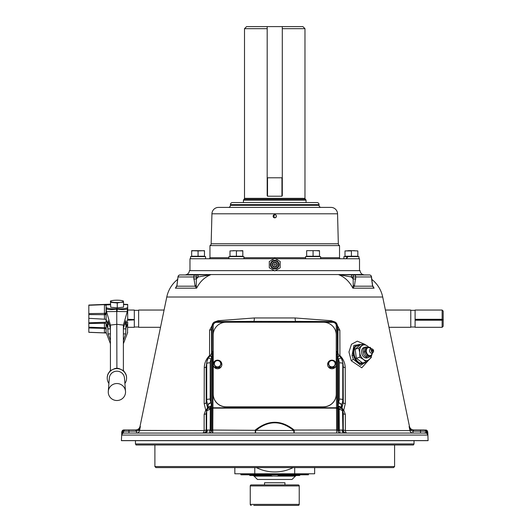<?xml version="1.0" encoding="UTF-8"?>
<svg xmlns="http://www.w3.org/2000/svg" width="532" height="532" viewBox="0 0 532 532"><rect width="100%" height="100%" fill="white"/><g stroke="black" fill="none" stroke-linecap="round" stroke-linejoin="round"><path stroke-width="0.8" d="M267.53 177.788L267.53 196.222L267.184 195.643L267.184 28.675L244.507 28.675L244.507 198.35L304.976 198.35L304.976 28.675L282.299 28.675L282.299 195.643L281.953 196.222L281.953 177.788M267.53 196.222L281.953 196.222M244.507 198.35A1.037 1.037 0 0 1 243.969 199.267L305.514 199.267A1.037 1.037 0 0 1 304.976 198.35M243.969 199.267L243.423 200.178L243.423 202.559M305.514 199.267L306.06 200.178L243.423 200.178M306.06 200.178L306.06 202.559M244.507 28.675L246.582 26.6L267.184 26.6L267.197 28.675M282.286 28.675L282.299 26.6L302.901 26.6L304.976 28.675M267.197 26.6L267.184 177.788L282.286 177.788L282.299 26.6L267.197 26.6M252.627 475.508A2.075 2.075 0 0 1 254.097 476.113L257.461 479.478L292.021 479.478L295.386 476.113L276.933 476.113L278.236 475.947L278.236 474.81M296.856 475.508A2.075 2.075 0 0 0 295.386 476.113M270.422 474.471L270.422 475.528L249.914 475.508L249.222 474.81M271.247 474.81L271.247 475.947L270.422 475.528M271.247 475.947L276.933 476.113M300.261 474.81L299.569 475.508L279.061 475.508L279.061 474.471M279.061 475.528L278.236 475.947M284.946 484.918L284.946 482.763L264.537 482.763L264.537 484.918M323.296 406.827L226.186 406.827A12.961 12.688 180 0 1 213.226 394.139L213.226 334.914A12.961 12.688 180 0 1 226.186 322.219L323.296 322.219A12.961 12.688 180 0 1 336.257 334.914L336.257 394.139A12.961 12.688 180 0 1 323.296 406.827L226.186 406.94A12.961 12.688 180 0 1 213.226 394.252L213.226 335.027M220.747 363.575A2.421 2.367 180 0 1 220.973 364.24M336.257 394.139L336.257 394.252A12.961 12.688 180 0 1 323.296 406.94M220.866 363.735A2.421 2.367 180 0 1 220.986 364.214M219.517 366.714A2.421 2.367 180 0 1 218.585 366.894L218.16 366.894M331.33 366.894L330.897 366.894A2.421 2.367 180 0 1 329.966 366.714M368.802 359.951L361.773 367.798L351.253 360.769L348.965 351.978L351.466 344.277L357.285 341.158L363.615 343.845M177.881 279.227A30.238 30.238 0 0 0 166.775 297.016L140.009 426.504L140.375 426.504L139.537 430.581L140.375 426.504L138.473 430.415A2.075 1.011 -126.2 0 1 138.539 429.078L140.375 426.504M202.532 433.061A3.112 1.623 90 0 0 204.122 430.581L204.155 414.355L205.738 410.099L204.175 403.622L204.261 367.665C204.441 362.891 206.21 358.854 209.548 355.549L209.615 330.199L213.671 322.525M214.436 322.013L218.16 320.703L254.329 317.963L295.154 317.963L331.323 320.703L335.047 322.013M335.812 322.525L339.868 330.199L339.935 355.549C343.28 358.867 345.042 362.904 345.221 367.665L345.308 403.622L343.745 410.099L345.328 414.355L345.361 430.581A3.112 1.623 -90 0 0 346.95 433.061M420.539 433.061L420.539 431.193L412.978 431.179L412.978 433.061A3.112 3.099 90 0 1 409.946 430.581L409.108 426.504L409.946 430.581L411.01 430.415L409.108 426.504L410.943 429.078L413.178 429.929L424.622 429.949M371.602 279.227A30.238 30.238 0 0 1 382.708 297.016L409.474 426.504C410.072 428.652 411.482 429.803 413.703 429.949M367.12 361.248L360.736 365.298L353.401 359.319L352.018 355.595L353.946 345.381L361.86 344.357M360.211 344.57L354.418 346.977L353.434 355.323L358.402 363.143L365.118 362.678M311.772 433.061L313.188 433.061M130.274 433.061L128.944 433.061L128.944 431.193L123.803 431.193A3.112 2.148 90 0 1 123.005 432.563C121.156 432.895 121.156 432.895 123.005 432.563A2.075 1.882 -2.5 0 0 121.715 434.232L121.396 440.589A2.075 2.075 0 0 0 121.389 440.662L428.094 440.662A2.075 2.075 0 0 0 428.087 440.589L427.828 433.174L427.628 435.063L121.855 435.063L121.715 434.232L121.855 435.063A2.075 2.068 90 0 1 123.923 433.061L205.159 433.061A3.112 2.314 90 0 0 207.473 430.036L210.167 430.062L211.417 431.392L211.909 430.022L212.793 430.062L212.793 433.061M189.033 274.958L210.738 274.705C204.567 277.232 199.859 281.727 196.627 288.178L195.104 286.189L193.708 276.959A2.075 1.623 -90 0 1 195.33 274.958L210.738 274.705L207.493 275.35L207.673 274.958M176.883 285.631A2.075 1.237 17.8 0 0 176.91 286.189L195.104 286.189A2.075 1.057 -27.3 0 1 196.235 285.305L196.627 288.178L175.4 288.178L176.883 285.631L177.981 276.946L176.91 286.189L175.4 288.178L176.903 285.558M372.566 285.531L374.082 288.178L372.573 286.189L371.363 276.959A2.075 1.929 -90 0 0 369.427 274.958L360.45 274.958M373.045 286.622L374.082 288.178L352.856 288.178C349.617 281.727 344.916 277.232 338.744 274.705L369.427 274.958A2.075 2.075 0 0 1 371.502 276.946L355.775 276.959L354.379 286.189L352.856 288.178L353.248 285.305A2.075 1.057 27.3 0 1 354.379 286.189L372.573 286.189A2.075 1.237 -17.8 0 0 372.599 285.631L371.502 276.946M364.061 274.958A30.238 30.238 0 0 0 363.004 274.572L186.479 274.572A30.238 30.238 0 0 0 185.422 274.958M363.004 274.572A4.322 4.322 0 0 1 360.098 270.642L275.21 270.642M186.479 274.572A4.322 4.322 0 0 0 189.385 270.642L274.273 270.642M211.909 430.022L212.035 408.29L211.157 408.35L211.157 406.448L210.293 409.042L206.709 410.864L206.21 413.51L206.23 429.976L207.473 430.036M210.985 430.82L211.157 408.35M211.417 431.392L210.14 433.061M236.294 433.061L237.711 433.061M338.97 355.349A4.322 1.037 -179.9 0 0 339.935 355.549A4.322 1.237 -46.4 0 0 339.649 355.994M135.454 440.662L135.454 443.947L414.029 443.947L414.029 440.662M414.029 443.947L413.431 444.985L136.052 444.985L135.454 443.947M209.974 406.295L209.967 408.809M210.985 402.445L210.985 402.784M210.985 406.195L210.985 406.654M338.498 408.377L338.498 406.654M338.498 402.784L338.498 402.445M234.492 444.985L235.124 444.985M341.604 408.636L341.95 407.632L342.801 409.367L343.745 410.099L342.834 410.99M346.359 433.061A3.112 3.106 90 0 1 343.253 429.976L343.273 413.51A4.322 1.031 -179.9 0 0 345.328 414.355M343.24 413.377L342.774 410.864A2.075 2.035 -10.5 0 0 342.741 410.505L343.207 413.012A2.075 2.035 -10.5 0 1 343.24 413.377L343.24 413.164M342.841 411.05A4.322 0.944 138.7 0 1 342.994 410.81A3.717 2.667 -88.5 0 1 342.801 409.367M345.308 403.622A4.322 1.037 0.1 0 1 343.286 402.777L343.167 364.886M345.221 367.665A4.322 1.064 0.1 0 1 343.339 366.827L342.768 363.489L342.768 399.751A10.826 10.607 180 0 1 341.531 404.672L341.112 407.273L341.67 408.729M338.565 406.714L340.886 407.904L339.19 409.042L338.771 408.436L338.159 406.182L338.472 402.425A3.458 0.618 28.1 0 1 341.531 404.672L341.95 407.632L343.286 402.777L342.768 399.751A3.458 0.698 -0 0 0 339.31 399.08L339.31 362.817A3.458 0.698 0 0 1 342.768 363.489A10.826 10.607 180 0 0 342.608 361.7L343.173 364.932M342.741 410.505A2.075 2.035 -10.5 0 0 342.415 409.72M340.886 407.904L342.123 409.294A2.075 1.649 144.3 0 1 342.276 409.467A2.075 1.649 144.3 0 1 342.495 410.638L339.19 409.042L339.316 430.062L343.253 429.976L345.361 430.581L409.946 430.581M338.159 406.182C339.995 406.275 341.311 407.312 342.123 409.294M339.31 362.817A7.375 7.222 0 0 0 338.332 359.213L338.332 402.704A3.458 0.632 25.7 0 1 341.451 404.825M337.953 357.311L338.332 359.213A3.458 0.605 -30.4 0 1 341.311 358.162A3.458 0.605 -30.4 0 1 341.325 358.202A10.826 10.607 180 0 1 342.608 361.7L341.311 358.162L339.017 355.389A3.458 0.532 -48.2 0 1 337.953 357.311L337.428 354.212L337.574 430.022L338.066 431.392L339.316 430.062M337.913 353.906L337.946 329.361A4.322 1.057 -179.9 0 0 339.868 330.199M336.364 352.237L336.291 325.551L337.328 325.75L337.946 329.361L337.268 325.045L337.428 354.212L336.53 354.106L336.364 352.237L337.388 352.27L339.017 355.389M331.376 321.508A4.322 2.075 96.5 0 1 331.323 320.703M211.118 408.35L210.712 408.43M206.649 410.99L206.489 410.81A3.717 2.667 88.5 0 0 206.682 409.367L207.54 407.645L207.879 408.609M204.261 367.665A4.322 1.064 -0.1 0 0 206.143 366.827L206.722 363.489A10.826 10.607 180 0 1 206.875 361.7L206.143 366.827L206.197 402.777A4.322 1.037 -0.1 0 1 204.175 403.622M206.197 402.777L207.54 407.645L207.952 404.672A10.826 10.607 180 0 1 206.722 399.751L206.722 363.489A3.458 0.698 180 0 1 210.173 362.817L210.173 399.08A3.458 0.698 180 0 0 206.722 399.751L206.197 402.777M206.642 411.05A4.322 0.944 41.3 0 0 206.489 410.81L205.738 410.099L206.682 409.367M224.471 322.332L216.477 322.332C214.496 322.538 213.398 323.609 213.192 325.551L212.155 325.75L212.215 325.045L211.537 329.361A4.322 1.057 -0.1 0 1 209.615 330.199M218.113 321.508A4.322 2.075 83.5 0 0 218.16 320.703M209.834 355.994A4.322 1.237 46.4 0 0 209.548 355.549A4.322 1.037 179.9 0 0 210.512 355.349M210.173 399.08A7.375 7.222 -0 0 0 211.011 402.425L211.157 359.213A3.458 0.605 -149.6 0 0 208.172 358.162A3.458 0.605 -149.6 0 0 208.158 358.202A10.826 10.607 180 0 0 206.875 361.7L208.172 358.162L210.466 355.389A3.458 0.532 -131.8 0 0 211.53 357.311L211.157 359.213A7.375 7.222 -0 0 0 210.173 362.817M211.011 402.425A3.458 0.618 151.9 0 0 207.952 404.672L208.371 407.266L207.606 408.995M207.759 408.809L208.371 407.266M207.187 409.5A2.075 1.649 34.2 0 0 207.167 409.527A2.075 1.649 34.2 0 0 206.968 410.651A2.075 1.649 35.7 0 1 207.207 409.467A2.075 1.649 35.7 0 1 207.36 409.294C208.172 407.312 209.488 406.275 211.324 406.182L211.157 406.448M208.032 404.825A3.458 0.632 154.3 0 1 211.157 402.704L211.324 406.182M207.134 409.593A2.075 1.849 30.8 0 0 206.808 410.757M207.36 409.294L208.597 407.904L210.293 409.042L210.167 430.062M206.928 409.946A2.075 2.035 10.5 0 0 206.742 410.505L206.276 413.012A2.075 2.035 10.5 0 0 206.243 413.377M206.742 410.505A2.075 2.035 10.5 0 0 206.709 410.864L206.596 429.976A3.112 3.106 90 0 1 203.49 433.061M204.155 414.355A4.322 1.031 179.9 0 0 206.21 413.51L206.243 413.164M125.705 429.949L125.12 429.949A2.075 1.43 -90 0 0 123.803 431.193L121.841 431.971L121.695 432.656L121.841 431.971A2.075 2.035 -90 0 1 123.876 429.949L136.305 429.929L138.539 429.078M122.294 432.549L121.735 432.835M128.944 433.061L123.923 433.061L123.005 432.563M203.124 433.061A3.112 3.106 90 0 0 206.23 429.976L204.122 430.581L138.473 430.415L136.505 431.179L136.305 429.929L135.886 429.949L135.886 431.193L128.944 431.193L128.944 429.949M139.537 430.581A3.112 3.099 -90 0 1 136.505 433.061L136.505 431.179L135.886 431.193M123.876 429.949L124.867 429.949M121.841 431.971L123.783 429.949M136.305 429.929L135.886 429.949M337.574 430.022L294.203 430.062L294.203 433.061A3.112 0.439 90 0 1 293.777 430.581C281.096 420.227 268.407 420.227 255.712 430.581A3.112 0.439 -90 0 1 255.28 433.061L255.28 430.062C268.261 419.695 281.235 419.695 294.203 430.062L293.777 430.581L212.793 430.062L212.92 408.323L212.035 408.29L212.155 325.75L211.537 329.361L211.57 353.906M213.192 325.551L213.192 351.373L212.155 351.572L211.842 353.255M216.477 322.332L216.477 321.508C214.19 321.667 212.767 322.851 212.215 325.045L216.477 321.528L253.97 321.395L333.005 321.528L337.268 325.045C336.716 322.851 335.293 321.667 333.005 321.508L333.005 321.528M248.471 322.219L248.471 321.528M216.477 321.528L253.711 321.408L253.751 322.219L295.732 322.232L295.772 321.408A4.322 0.751 92.1 0 1 295.154 317.963M301.012 322.219L301.012 321.528M336.291 351.373L337.328 351.572L337.64 353.255M336.69 433.061L336.53 407.785L337.428 407.891M213.192 351.373L212.953 354.106L212.055 354.212L211.53 357.311M212.953 354.106L212.953 407.785L212.055 407.891M213.119 352.237L212.095 352.27L210.532 355.363M220.833 364.467L220.833 363.675M336.53 354.106L336.53 407.785L212.953 407.785L212.92 408.323M336.563 408.323L338.771 408.436M205.159 433.061L209.488 433.061L209.754 430.062M210.466 355.389L212.095 352.27M253.731 321.408A4.322 0.751 87.9 0 0 254.329 317.963M338.332 406.448L338.332 408.35M346 433.061A3.112 3.106 90 0 1 342.887 429.976L342.495 410.638M423.778 433.061L426.478 432.563C428.327 432.895 428.327 432.895 426.478 432.563A2.075 1.882 2.5 0 1 427.768 434.232L427.775 432.563M413.178 429.929L412.978 431.179L411.01 430.415A2.075 1.011 -53.8 0 0 410.943 429.078M413.597 431.193L413.597 429.949M342.01 430.036A3.112 2.314 -90 0 0 344.324 433.061L425.56 433.061L426.478 432.563A3.112 2.148 90 0 1 425.68 431.193L427.642 431.971A2.075 2.035 -90 0 0 425.607 429.949M207.493 275.35L198.217 276.959L178.12 276.959A2.075 1.929 -90 0 1 180.055 274.958L195.33 274.958A2.075 1.037 -90 0 1 196.368 276.959L196.235 285.305M193.695 278.968L196.348 278.968L198.217 276.959A2.075 1.037 -90 0 0 197.179 274.958L180.055 274.958A2.075 2.075 0 0 0 177.981 276.946M189.119 274.951L189.638 274.705L189.119 274.951M353.248 285.305L353.115 276.959L351.266 276.959L353.135 278.968L355.788 278.968M355.775 276.959A2.075 1.623 -90 0 0 354.152 274.958A2.075 1.037 -90 0 0 353.115 276.959L355.775 276.959M352.304 274.958A2.075 1.037 -90 0 0 351.266 276.959L338.744 274.705L360.383 274.958M341.99 275.35L341.81 274.958M409.72 427.801L409.108 426.504L409.474 426.504M424.363 429.949A2.075 1.43 -90 0 1 425.68 431.193L426.072 431.226M427.542 432.662L427.189 432.549M411.921 433.061L403.914 433.061M145.569 433.061L137.562 433.061M425.56 433.061A2.075 2.068 90 0 1 427.628 435.063M344.324 433.061L339.995 433.061L339.729 430.062M339.343 433.061L338.066 431.392M209.488 433.061L339.995 433.061M155.929 467.601L154.892 466.564L394.591 466.564L393.554 467.601L155.929 467.601M394.591 444.985L394.591 466.564M154.892 444.985L154.892 466.564M299.23 485.935L250.253 485.935A1.017 1.017 0 0 1 251.277 484.918L298.213 484.918A1.017 1.017 0 0 1 299.23 485.935L299.23 504.383A1.017 1.017 0 0 1 298.213 505.4L253.764 505.4M295.719 505.4L298.213 505.4M250.253 485.935L250.253 504.383A1.017 1.017 0 0 0 251.277 505.4M337.547 213.791L211.935 213.791A6.564 6.564 0 0 1 218.499 207.4L330.984 207.4A6.564 6.564 0 0 1 337.547 213.791L338.332 243.776A2.075 2.075 0 0 0 339.529 245.598L209.954 245.598L209.954 257.714A1.037 1.037 0 0 1 208.916 258.752M339.529 245.598L339.529 257.714A1.037 1.037 0 0 0 340.566 258.752M211.935 213.791L211.151 243.776A2.075 2.075 0 0 1 209.954 245.598M273.521 214.988C272.756 217.382 273.574 218.193 275.962 217.435C276.726 215.041 275.915 214.23 273.521 214.988M230.423 205.325L319.06 205.325L319.06 204.634L230.423 204.634L230.423 205.325A2.075 2.075 0 0 1 228.348 207.4M319.06 205.325A2.075 2.075 0 0 0 321.135 207.4M319.06 204.634A2.075 2.075 0 0 0 316.986 202.559L232.497 202.559A2.075 2.075 0 0 0 230.423 204.634M359.512 270.642L359.512 258.752L275.45 258.752M274.033 258.752L189.971 258.752L189.971 270.642M219.676 207.4L226.133 207.4L219.676 207.4M324.706 207.4L328.457 207.4M274.745 214.635A1.576 1.576 0 0 0 273.162 216.211A1.576 1.576 0 0 0 274.745 217.788A1.576 1.576 0 0 0 276.321 216.211A1.576 1.576 0 0 0 274.745 214.635M415.1 319.286L442.139 319.286L442.139 310.043L415.1 310.043L415.1 320.224L442.139 320.224L442.558 319.779L415.1 319.632M388.965 327.306L410.777 327.306L410.777 310.043L385.401 310.043M160.518 327.306L138.633 327.306L138.633 310.043L164.082 310.043M127.7 327.306L134.317 327.306L134.317 310.043L127.7 310.043M127.514 332.926L127.7 323.276L126.33 327.399L126.33 323.523L127.7 319.306L134.317 319.539M442.139 310.043L443.176 311.08L443.176 326.269L442.139 327.306L442.139 320.224M442.139 319.286L442.558 319.632M415.1 319.779L442.558 319.779M134.317 319.898L127.401 320.224M442.139 327.306L415.1 327.306L415.1 320.224M106.24 319.725L106.24 322.113L106.24 319.725M293.125 467.601A41.037 41.037 0 0 1 256.358 467.601M241.049 474.291L308.434 474.291L308.434 474.81L241.049 474.81L240.531 473.779M234.838 467.601L234.838 473.779L314.645 473.779L314.645 467.601M294.695 467.601L294.695 473.779M254.788 467.601L254.788 473.779M108.9 383.479A9.676 9.516 -0 0 1 116.9 368.609A9.676 9.516 -0 0 1 124.9 383.479M126.576 378.126L126.576 377.813A9.676 9.516 -0 0 0 125.452 373.364L123.577 370.704L118.875 368.496A9.676 9.516 -0 0 0 117.279 368.304L116.521 368.304A9.676 9.516 -0 0 0 114.925 368.496L110.224 370.704L108.348 373.364A9.676 9.516 -0 0 0 107.225 377.813L107.225 378.126M104.438 318.947L104.438 314.159L106.101 314.126L106.101 319.306L88.824 318.309L88.824 305.049L110.43 304.178M104.438 314.159L104.432 313.395A1.729 1.317 180 0 0 106.101 312.085M127.7 320.224L127.7 304.43L123.544 304.284M106.912 322.086L106.407 320.244M88.824 313.607L104.432 313.395L104.438 304.61L106.101 305.428L106.147 307.416C107.072 308.467 110.523 308.939 116.495 308.839L116.747 311.539L106.526 311.626L106.147 308.493L106.486 308.906C108.116 309.724 111.447 309.81 116.495 309.152L117.306 309.152C122.353 309.81 125.692 309.724 127.321 308.906L127.274 311.626L123.377 325.092L116.9 324.307L110.423 325.092L110.423 370.578M123.377 328.324L125.712 320.716L125.978 324.154L125.718 333.93L123.377 340.52M110.423 340.52L108.082 333.93L107.823 328.902L110.423 328.829M108.262 392.024A8.638 8.492 -0 0 1 116.9 383.532A8.638 8.492 -0 0 1 125.539 392.024A8.638 8.492 -0 0 1 116.9 400.516A8.638 8.492 -0 0 1 108.262 392.024M109.16 324.214L107.823 324.154L107.823 328.902M107.823 324.154L108.089 320.716L110.423 328.324M127.274 311.626L116.9 311.519L116.9 309.099M117.053 311.539L117.306 308.839C123.278 308.939 126.729 308.467 127.653 307.416L127.7 307.283M116.495 308.839L117.306 308.839M127.7 332.44L123.377 343.745M116.747 311.539L116.9 368.297M106.526 311.626L110.423 325.092M116.9 308.819L116.9 307.829M115.484 307.695L113.369 307.489M120.744 307.463L118.816 307.689M106.3 332.959L88.824 332.261L88.824 323.463L106.101 323.276L106.101 327.905L104.438 327.599L104.438 323.03M106.101 327.905L106.101 328.457A1.729 0.652 0 0 0 104.438 327.805L88.824 327.193M106.101 330.013A1.729 1.629 0 0 0 104.432 328.39L104.438 327.805M104.505 327.805L104.498 328.39M106.087 331.782L105.216 332.826L104.438 332.886M106.287 332.926L104.491 332.879A1.729 1.629 0 0 0 104.432 332.879L104.432 328.39L88.824 327.978M106.101 328.457L106.101 332.44L110.423 343.745M104.438 304.61L110.43 304.384M88.824 305.282L104.432 304.663A1.729 1.317 180 0 0 104.571 304.656M106.101 307.283L106.101 314.126M88.824 314.585L106.101 314.678M88.824 323.463L88.824 322.804L106.101 322.239L106.101 319.306L106.101 322.239M88.824 318.309L88.824 322.804M107.005 322.086L106.101 322.113M106.101 323.276L107.497 327.433M127.7 322.113L127.7 323.276M107.517 327.399L107.471 323.523L106.101 319.306M123.377 325.092L123.377 370.578M110.716 302.349L117.266 302.981L120.405 302.356A6.417 1.17 0 0 0 123.404 301.325A6.417 1.17 0 0 0 121.622 300.56A6.417 1.17 0 0 0 119.986 300.334A6.417 1.17 0 0 0 113.569 300.374A6.417 1.17 180 0 0 110.57 301.411A6.417 1.17 0 0 0 113.988 302.402A6.417 1.17 0 0 0 120.405 302.356L123.544 302.256L123.544 307.144L117.266 307.862L110.716 307.237L110.43 300.999L110.716 307.237M117.266 302.981L117.266 307.862M123.544 302.256L123.264 300.906L121.728 300.58M112.285 300.573L110.43 300.999M274.745 258.339L269.298 261.485L269.298 267.769L274.745 270.914L280.184 267.769L280.184 261.485L274.745 258.339M274.745 262.469A2.155 2.155 0 0 1 276.899 264.623A2.155 2.155 0 0 1 274.745 266.778A2.155 2.155 0 0 1 272.584 264.623A2.155 2.155 0 0 1 274.745 262.469M274.745 268.946A4.322 4.322 0 0 1 270.422 264.623A4.322 4.322 0 0 1 274.745 260.308A4.322 4.322 0 0 1 279.061 264.623A4.322 4.322 0 0 1 274.745 268.946M275.556 264.623A0.818 0.818 0 0 0 274.745 263.812A0.818 0.818 0 0 0 273.927 264.623A0.818 0.818 0 0 0 274.745 265.441A0.818 0.818 0 0 0 275.556 264.623M221.871 364.453A4.322 4.229 180 0 1 217.548 368.756A4.322 4.229 180 0 1 213.226 364.526A4.322 4.229 180 0 1 213.232 364.453M217.548 368.616A4.322 4.229 180 0 1 213.226 364.387A4.322 4.229 180 0 1 217.548 360.157A4.322 4.229 180 0 1 221.871 364.387A4.322 4.229 180 0 1 217.548 368.616M217.548 360.616A3.205 3.139 180 0 1 220.321 365.324A3.205 3.139 180 0 1 214.775 365.324A3.205 3.139 180 0 1 217.548 360.616L215.699 360.643L213.844 363.782L215.699 366.92L219.397 366.92L221.252 363.782L219.397 360.643L217.548 360.616M221.066 364.074L220.747 363.529M213.844 363.782L215.699 367.526L219.397 367.526L221.252 363.782M219.397 367.526L219.397 366.92M219.397 361.188L219.397 360.643M215.699 361.188L215.699 360.643M215.699 367.526L215.699 366.92M336.257 364.453A4.322 4.229 180 0 1 331.935 368.756A4.322 4.229 180 0 1 327.612 364.526A4.322 4.229 180 0 1 327.619 364.453M331.935 368.616A4.322 4.229 180 0 1 327.612 364.387A4.322 4.229 180 0 1 331.935 360.157A4.322 4.229 180 0 1 336.257 364.387A4.322 4.229 180 0 1 331.935 368.616M331.935 360.616A3.205 3.139 180 0 1 334.708 365.324A3.205 3.139 180 0 1 329.162 365.324A3.205 3.139 180 0 1 331.935 360.616L330.086 360.643L328.231 363.782L330.086 366.92L333.783 366.92L335.639 363.782L333.783 360.643L331.935 360.616M335.453 364.074L335.133 363.529M328.231 363.782L330.086 367.526L333.783 367.526L335.639 363.782M333.783 361.188L333.783 360.643M330.086 361.188L330.086 360.643M330.086 367.526L330.086 366.92M333.783 367.526L333.783 366.92M305.574 258.752L305.581 256.59L320.59 256.59L320.59 258.752M313.082 256.244L319.506 256.244L319.506 250.931L316.294 250.665L306.665 250.665L316.294 250.665L306.665 250.665L306.665 256.244L313.082 256.244L313.082 250.931M316.294 250.665L319.506 250.665M306.665 256.59L306.665 256.244M319.506 256.59L319.506 256.244M360.782 344.676A9.722 6.73 73.7 0 0 358.229 344.723A9.722 6.73 73.7 0 0 356.447 345.694A9.722 6.73 73.7 0 0 354.977 357.311A9.722 6.73 73.7 0 0 363.682 363.376A9.722 6.73 73.7 0 0 365.464 362.405A9.722 6.73 73.7 0 0 365.856 362.039M358.229 344.723L357.471 344.942A9.722 6.73 73.7 0 0 355.689 345.913A9.722 6.73 73.7 0 0 354.219 357.531A9.722 6.73 73.7 0 0 362.93 363.595L363.682 363.376M363.775 343.798L367.419 346.019A8.033 5.566 -106.3 0 0 361.713 345.827A8.033 5.566 73.7 0 0 359.732 352.543L358.654 348.147L363.775 343.798L360.284 344.822L355.163 349.172L356.327 358.255L362.618 362.984L366.116 361.966L363.462 359.452L359.818 357.231L359.732 352.543A8.033 5.566 73.7 0 0 363.462 359.452A8.033 5.566 73.7 0 0 369.175 359.645A8.033 5.566 73.7 0 0 371.037 356.26M368.716 347.25A8.033 5.566 73.7 0 0 367.419 346.019L368.876 347.256M364.167 347.496A5.4 3.737 73.7 0 0 362.937 348.094A5.4 3.737 73.7 0 0 362.192 354.711A5.4 3.737 73.7 0 0 367.193 357.837M371.309 356.181L371.236 357.617L366.116 361.966M359.818 357.231L356.327 358.255M358.654 348.147L355.163 349.172M371.263 348.826L370.272 347.369L366.588 347.243L365.311 351.572L367.718 356.034L371.403 356.154L372.513 352.862M367.718 356.034L366.521 356.38L364.114 351.925L365.391 347.589L366.588 347.243M371.403 356.154L366.521 356.38M365.311 351.572L364.114 351.925M372.141 353.029A4.076 2.826 -106.3 0 1 370.019 355.615A4.076 2.826 -106.3 0 1 366.98 353.541A4.076 2.826 -106.3 0 1 367.067 348.4A4.076 2.826 -106.3 0 1 370.93 348.886M371.642 349.271A1.663 1.15 -106.3 0 1 373.012 349.484A1.663 1.15 -106.3 0 1 373.57 351.399A1.663 1.15 -106.3 0 1 373.185 352.124A1.663 1.15 -106.3 0 1 371.496 351.479A1.663 1.15 -106.3 0 1 371.642 349.271A2.161 1.49 -130.3 0 0 370.452 349.125A2.161 1.49 -130.3 0 0 370.086 349.305A2.081 1.443 -106.3 0 1 370.119 349.278L370.106 349.285A2.161 2.161 0 0 1 373.012 349.484M372.24 350.196A2.081 1.443 -106.3 0 1 372.54 351.213M371.21 353.142L371.25 353.128A2.081 1.443 -106.3 0 1 369.906 352.071A2.081 1.443 -106.3 0 1 370.086 349.305M372.121 350.947A0.532 0.366 -106.3 0 1 372.706 350.448A0.532 0.366 -106.3 0 1 372.121 350.947M221.026 207.4L221.964 207.4L221.026 207.4M221.964 207.4L224.783 207.4M369.866 356.493A5.386 3.731 -106.3 0 1 369.441 356.932A5.386 3.731 -106.3 0 1 368.45 357.471A5.386 3.731 -106.3 0 1 363.629 354.106A5.386 3.731 -106.3 0 1 364.44 347.669A5.386 3.731 -106.3 0 1 365.431 347.13A5.386 3.731 -106.3 0 1 367.246 347.23M243.915 258.752L243.915 256.59L228.9 256.59L228.9 258.752M205.571 258.752L205.571 256.59L190.556 256.59L190.556 258.752M358.927 258.752L358.927 256.59L347.915 256.59L346.418 258.752M346 258.752L347.423 256.59L343.911 256.59L343.911 258.752M347.423 256.59L347.915 256.59L347.423 256.59M242.825 250.665L236.407 250.931L242.825 250.665M234.865 250.738L229.984 250.931L234.499 250.712M229.984 256.59L229.984 250.931M229.984 256.244L242.825 256.244L242.825 250.931L233.196 250.665M236.407 256.244L236.407 250.931M191.646 256.244L198.064 256.244L198.064 250.931L191.646 250.665L194.852 250.665L191.646 250.931L191.646 256.59M194.852 250.665L202.579 250.712M202.938 250.738L204.481 250.931L204.481 256.244L198.064 256.244M204.481 250.665L198.064 250.931M345.002 256.59L345.002 256.244L351.419 256.244L351.419 250.931L345.002 250.931L349.717 250.725M345.002 256.244L345.002 250.931M351.419 256.244L357.837 256.244L357.837 250.931L352.962 250.738M353.321 250.712L357.837 250.931M349.837 250.738L351.419 250.931M348.207 250.665L354.631 250.665M272.55 476.113L254.097 476.113M382.708 297.016L166.775 297.016M353.401 359.319A4.322 0.765 -30.2 0 0 351.253 360.769M353.434 355.323L352.018 355.595M121.396 440.589L428.087 440.589M212.108 433.061A3.112 0.519 90 0 0 212.62 430.062M338.472 402.425A7.375 7.222 0 0 0 339.31 399.08M295.772 321.408L333.005 321.508L333.005 322.332L325.012 322.332M336.291 325.551C336.084 323.609 334.987 322.538 333.005 322.332M336.543 408.13L212.94 408.13M338.365 408.35L338.498 430.82M425.68 431.193L420.539 431.193L420.539 429.949M299.23 504.383L250.253 504.383M209.954 257.714L228.9 257.714M243.915 257.714L305.574 257.714M320.59 257.714L339.529 257.714M211.151 243.776L338.332 243.776M106.101 313.262A1.729 0.579 0 0 1 104.445 313.84M127.7 304.67L123.544 304.523M106.486 308.906A2.075 1.968 -55.9 0 1 106.274 309.824M127.321 308.906A2.075 1.968 -124.1 0 0 127.527 309.824M125.712 333.936L123.377 333.87M110.423 333.87L108.089 333.936M108.289 391.372L109.319 378.119A7.601 7.475 -0 0 1 124.481 378.119L125.512 391.372M125.978 324.154L124.641 324.214M123.377 328.829L125.978 328.902M127.653 307.416L127.653 308.493M106.147 308.493L106.147 307.416M110.43 304.776L105.349 304.936M274.725 214.622A1.623 0.698 94.5 0 0 274.033 216.491A1.623 0.698 -85.5 0 0 274.612 217.827A1.623 1.623 0 0 0 276.354 216.338A1.623 1.623 0 0 0 274.871 214.596A1.623 0.698 94.5 0 0 274.725 214.622M274.745 267.17A2.54 2.54 0 0 0 277.285 264.623A2.54 2.54 0 0 0 274.745 262.083A2.54 2.54 0 0 0 272.198 264.623A2.54 2.54 0 0 0 274.745 267.17M274.745 268.387A3.764 3.764 0 0 1 270.981 264.623A3.764 3.764 0 0 1 274.745 260.866A3.764 3.764 0 0 1 278.502 264.623A3.764 3.764 0 0 1 274.745 268.387M373.185 352.124A2.161 1.49 49.7 0 1 372.852 352.63A2.161 2.161 0 0 0 373.57 351.399M342.276 409.467L341.624 408.702M341.877 408.995L341.112 407.266M207.207 409.467L207.859 408.702M121.695 432.656L121.655 433.174M140.009 426.504C139.411 428.652 138.001 429.803 135.78 429.949M427.768 431.971L425.7 429.949M373.065 286.662L372.599 285.631M415.1 327L410.777 327M138.633 327L134.317 327M138.633 310.349L134.317 310.349M415.1 310.349L410.777 310.349M308.434 474.291L308.952 473.779M88.824 332.32L106.32 333.012M274.871 214.596A1.623 1.623 0 0 0 273.142 216.451A1.623 1.623 0 0 0 274.612 217.827M371.25 353.128A2.161 2.161 0 0 0 372.852 352.63M366.714 357.976L368.45 357.471M363.688 347.635L365.431 347.13M242.825 256.59L242.825 256.244M204.481 256.59L204.481 256.244M357.837 256.59L357.837 256.244"/></g></svg>
